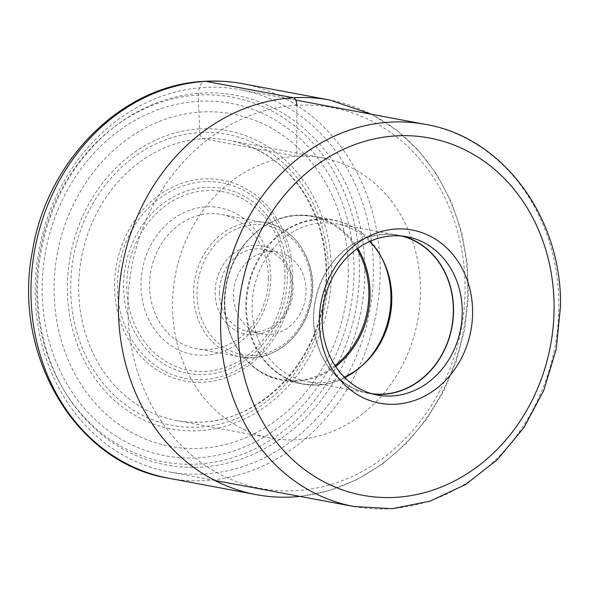 <?xml version="1.0" encoding="UTF-8"?>
<svg xmlns="http://www.w3.org/2000/svg" width="590" height="590" viewBox="0 0 590 590"><rect width="100%" height="100%" fill="white"/><g stroke="black" fill="none" stroke-linecap="round" stroke-linejoin="round"><path stroke-width="0.44" stroke-dasharray="2.95 2.21" d="M296.836 105.315A193.749 167.619 100.6 0 0 127.927 307.737A193.749 167.619 100.6 0 0 296.165 490.666A193.749 167.619 100.6 0 0 465.075 288.237A193.749 167.619 100.6 0 0 296.836 105.315L296.748 156.291A142.485 123.273 -79.4 0 1 322.73 157.936A142.485 123.273 -79.4 0 1 419.755 305.797A142.485 123.273 -79.4 0 1 296.254 439.683A142.485 123.273 -79.4 0 1 270.272 438.038A142.485 123.273 -79.4 0 1 173.246 290.184A142.485 123.273 -79.4 0 1 296.748 156.291L202.871 138.709A142.485 123.273 100.6 0 0 79.37 272.602A142.485 123.273 100.6 0 0 176.395 420.456A142.485 123.273 100.6 0 0 189.53 422.086A142.485 123.273 100.6 0 0 202.377 422.101A142.485 123.273 100.6 0 0 324.987 295.804A142.485 123.273 100.6 0 0 241.686 143.599A142.485 123.273 100.6 0 0 228.854 140.361A142.485 123.273 100.6 0 0 202.871 138.709A6.778 3.326 86.7 0 1 199.796 132.566A148.083 128.119 -79.4 0 1 328.379 272.381A148.083 128.119 -79.4 0 1 199.28 427.094A148.083 128.119 -79.4 0 1 70.697 287.278A148.083 128.119 -79.4 0 1 199.796 132.566L198.41 101.303A179.249 155.082 100.6 0 0 42.141 288.576A179.249 155.082 100.6 0 0 197.783 457.818A179.249 155.082 100.6 0 0 354.052 270.537A179.249 155.082 100.6 0 0 198.41 101.303L198.417 95.056A15.17 7.441 86.7 0 1 205.925 81.368M199.671 128.9A151.748 131.29 100.6 0 0 67.378 287.441A151.748 131.29 100.6 0 0 199.147 430.715A151.748 131.29 -79.4 0 0 331.44 272.167A151.748 131.29 -79.4 0 0 199.671 128.9M35.208 290.509A194.383 168.172 -79.4 0 1 240.108 89.665A194.383 168.172 -79.4 0 1 373.455 270.943A194.383 168.172 -79.4 0 1 168.548 471.786A194.383 168.172 -79.4 0 1 35.208 290.509M364.834 270.677A188.062 162.7 -79.4 0 1 200.888 467.162A188.062 162.7 -79.4 0 1 37.59 289.609A188.062 162.7 -79.4 0 1 201.537 93.124A188.062 162.7 -79.4 0 1 364.834 270.677M348.336 271.636A169.094 146.291 100.6 0 0 201.507 111.982A169.094 146.291 100.6 0 0 54.088 288.65A169.094 146.291 100.6 0 0 200.917 448.304A169.094 146.291 100.6 0 0 348.336 271.636M270.788 277.263A74.591 64.531 100.6 0 0 206.013 206.839A74.591 64.531 100.6 0 0 140.988 284.771A74.591 64.531 100.6 0 0 205.755 355.195A74.591 64.531 100.6 0 0 270.788 277.263M268.406 278.17A68.27 59.066 100.6 0 0 221.567 214.502A68.27 59.066 100.6 0 0 209.118 213.713A68.27 59.066 100.6 0 0 149.602 285.036A68.27 59.066 100.6 0 0 196.433 348.705A68.27 59.066 100.6 0 0 208.882 349.494A68.27 59.066 100.6 0 0 268.406 278.17M215.136 292.323A44.884 38.829 100.6 0 0 254.106 334.7A44.884 38.829 100.6 0 0 293.237 287.809A44.884 38.829 100.6 0 0 254.261 245.433A44.884 38.829 100.6 0 0 215.136 292.323M219.443 292.456A41.72 36.093 100.6 0 0 248.066 331.366A41.72 36.093 100.6 0 0 255.669 331.846A41.72 36.093 100.6 0 0 292.043 288.259A41.72 36.093 100.6 0 0 263.42 249.349A41.72 36.093 100.6 0 0 255.817 248.869A41.72 36.093 100.6 0 0 219.443 292.456M269.837 251.495A41.72 36.093 -79.4 0 1 277.447 251.974A41.72 36.093 -79.4 0 1 305.856 295.266A41.72 36.093 -79.4 0 1 269.696 334.471A41.72 36.093 -79.4 0 1 262.085 333.992A41.72 36.093 -79.4 0 1 233.677 290.7A41.72 36.093 -79.4 0 1 269.837 251.495M369.606 241.517A80.284 69.458 100.6 0 0 336.735 223.846A80.284 69.458 100.6 0 0 322.096 222.924A80.284 69.458 100.6 0 0 252.513 298.363A80.284 69.458 100.6 0 0 307.183 381.664A80.284 69.458 100.6 0 0 321.823 382.593A80.284 69.458 100.6 0 0 344.213 377.084M371.626 393.663A80.284 69.458 -79.4 0 1 368.721 393.191A80.284 69.458 -79.4 0 1 314.057 309.883A80.284 69.458 -79.4 0 1 383.64 234.444A80.284 69.458 -79.4 0 1 398.279 235.373A80.284 69.458 -79.4 0 1 401.156 235.985M402.653 236.133A80.505 69.65 100.6 0 0 398.324 235.159A80.505 69.65 100.6 0 0 383.64 234.223A80.505 69.65 100.6 0 0 313.865 309.875A80.505 69.65 100.6 0 0 368.684 393.412A80.505 69.65 100.6 0 0 373.072 394.068M197.775 464.065A185.533 160.51 -79.4 0 1 36.676 288.894A185.533 160.51 -79.4 0 1 198.417 95.056A185.533 160.51 -79.4 0 1 359.524 270.227A185.533 160.51 -79.4 0 1 197.775 464.065M242.519 83.684A200.703 173.637 -79.4 0 1 379.193 291.954A200.703 173.637 -79.4 0 1 205.224 480.548A200.703 173.637 -79.4 0 1 168.629 478.232M256.126 494.619A200.703 173.637 100.6 0 0 292.729 496.935A200.703 173.637 100.6 0 0 466.69 308.341A200.703 173.637 100.6 0 0 330.017 100.071M353.956 506.508A194.383 168.172 100.6 0 0 558.855 305.672A194.383 168.172 100.6 0 0 558.855 305.568A194.383 168.172 100.6 0 0 425.515 124.387M292.448 275.434A102.21 88.426 -79.4 0 1 203.344 382.217A102.21 88.426 -79.4 0 1 114.593 285.715A102.21 88.426 -79.4 0 1 203.697 178.932A102.21 88.426 -79.4 0 1 292.448 275.434M117.366 285.656A99.489 86.074 100.6 0 0 203.756 379.591A99.489 86.074 100.6 0 0 290.487 275.648A99.489 86.074 100.6 0 0 204.103 181.713A99.489 86.074 100.6 0 0 117.366 285.656M287.323 276.209A94.076 81.391 -79.4 0 1 205.305 374.495A94.076 81.391 -79.4 0 1 123.62 285.678A94.076 81.391 -79.4 0 1 205.63 187.384A94.076 81.391 -79.4 0 1 287.323 276.209M284.985 276.445A90.912 78.654 -79.4 0 1 205.726 371.427A90.912 78.654 -79.4 0 1 126.784 285.597A90.912 78.654 -79.4 0 1 206.043 190.607A90.912 78.654 -79.4 0 1 284.985 276.445M252.822 357.724A68.27 59.066 -79.4 0 1 240.373 356.935A68.27 59.066 -79.4 0 1 193.881 286.143A68.27 59.066 -79.4 0 1 252.97 221.943A68.27 59.066 -79.4 0 1 253.058 221.936A68.27 59.066 -79.4 0 1 265.507 222.725A68.27 59.066 -79.4 0 1 311.999 293.518A68.27 59.066 -79.4 0 1 252.911 357.717A68.27 59.066 -79.4 0 1 252.822 357.724M254.157 355.438A65.741 56.876 100.6 0 0 311.387 286.711A65.741 56.876 100.6 0 0 254.297 224.687A65.741 56.876 -79.4 0 0 254.216 224.694A65.741 56.876 -79.4 0 0 196.986 293.422A65.741 56.876 -79.4 0 0 254.069 355.445A65.741 56.876 -79.4 0 0 254.157 355.438M335.039 365.579A82.932 71.751 -79.4 0 1 296.637 380.491A82.932 71.751 -79.4 0 1 296.556 380.498A82.932 71.751 -79.4 0 1 224.539 302.25A82.932 71.751 -79.4 0 1 296.755 215.556A82.932 71.751 -79.4 0 1 296.844 215.556A82.932 71.751 -79.4 0 1 356.891 248.928M357.739 248.316A83.441 72.186 100.6 0 0 312.811 216.154A83.441 72.186 100.6 0 0 297.596 215.188A83.441 72.186 100.6 0 0 297.507 215.195A83.441 72.186 100.6 0 0 225.262 293.643A83.441 72.186 100.6 0 0 282.086 380.181A83.441 72.186 100.6 0 0 297.301 381.147A83.441 72.186 100.6 0 0 297.389 381.14A83.441 72.186 100.6 0 0 335.614 366.456M361.788 365.94A83.441 72.186 -79.4 0 1 318.283 385.056A83.441 72.186 -79.4 0 1 318.194 385.056A83.441 72.186 -79.4 0 1 302.98 384.097A83.441 72.186 -79.4 0 1 246.155 297.559A83.441 72.186 -79.4 0 1 318.401 219.104A83.441 72.186 -79.4 0 1 318.489 219.096A83.441 72.186 -79.4 0 1 333.704 220.063A83.441 72.186 -79.4 0 1 381.951 258.265M385.27 265.22A83.205 71.987 100.6 0 0 384.887 264.254A83.205 71.987 100.6 0 0 319.013 219.436A83.205 71.987 100.6 0 0 318.925 219.436A83.205 71.987 100.6 0 0 246.472 306.417A83.205 71.987 100.6 0 0 318.725 384.923A83.205 71.987 100.6 0 0 318.814 384.916A83.205 71.987 100.6 0 0 366.685 361.419A83.205 71.987 100.6 0 0 367.393 360.66M300.037 496.411L328.814 490.733L356.589 479.795L382.608 463.91L406.171 443.51L426.651 419.173L443.51 391.546L456.291 361.375L464.669 329.486L468.401 296.726L467.398 263.981L461.682 232.121L451.402 202.016L436.814 174.478L418.31 150.251L396.377 129.999L371.597 114.29M322.73 157.936L228.854 140.361M270.272 438.038L176.395 420.456M189.53 422.086L202.178 422.101C258.214 420.11 311.844 367.894 323.025 303.267C337.546 233.669 299.683 160.399 241.686 143.599M295.774 100.094L240.108 89.665M214.797 480.452L168.548 471.786M221.567 214.502L265.507 222.725C296.726 227.674 318.519 264.526 311.483 299.904C306.527 331.034 280.707 356.692 252.97 357.732L240.373 356.935L196.433 348.705M277.447 251.974L263.42 249.349M262.085 333.992L248.066 331.366M368.094 359.915L366.685 361.419C352.835 375.867 336.72 383.751 318.349 385.071L302.98 384.097L282.086 380.181C243.913 374.149 217.29 328.955 226.007 285.641C232.15 247.667 263.664 216.442 297.441 215.18L312.811 216.154L333.704 220.063C357.37 225.203 374.436 239.931 384.887 264.254L385.654 266.164M398.279 235.373L336.735 223.846M368.721 393.191L307.183 381.664M407.048 236.789L398.324 235.159M377.408 395.042L368.684 393.412"/><path stroke-width="0.89" d="M319.323 321.048A88.087 76.206 -79.4 0 1 396.119 229.016A88.087 76.206 -79.4 0 1 472.605 312.184A88.087 76.206 -79.4 0 1 395.816 404.216A88.087 76.206 -79.4 0 1 319.323 321.048M344.213 377.084A80.284 69.458 100.6 0 0 368.094 359.915A80.284 69.458 100.6 0 0 385.654 266.164A80.284 69.458 100.6 0 0 369.606 241.517M401.156 235.985A80.284 69.458 -79.4 0 1 452.773 320.37A80.284 69.458 -79.4 0 1 383.36 394.12A80.284 69.458 -79.4 0 1 371.626 393.663M373.072 394.068A80.505 69.65 100.6 0 0 383.36 394.341A80.505 69.65 100.6 0 0 452.862 321.24A80.505 69.65 100.6 0 0 402.653 236.133M392.365 235.86A80.505 69.65 -79.4 0 1 407.048 236.789A80.505 69.65 -79.4 0 1 462.265 311.867A80.505 69.65 -79.4 0 1 392.084 395.971A80.505 69.65 -79.4 0 1 377.408 395.042A80.505 69.65 -79.4 0 1 322.184 319.964A80.505 69.65 -79.4 0 1 392.365 235.86M205.925 81.368A200.703 173.637 -79.4 0 1 242.519 83.684C230.152 81.376 217.651 80.587 205.018 81.309C122.676 84.503 46.949 160.03 32.435 251.148C11.807 354.679 75.763 463.379 168.629 478.232A200.703 173.637 -79.4 0 1 31.963 269.969A200.703 173.637 -79.4 0 1 205.925 81.368L293.422 97.756A6.955 3.407 86.7 0 1 296.836 105.315M371.597 114.29L330.017 100.071A200.703 173.637 100.6 0 0 293.422 97.756A200.703 173.637 100.6 0 0 119.46 286.356A200.703 173.637 100.6 0 0 256.126 494.619L168.629 478.232M554.091 307.471A181.742 157.235 -79.4 0 1 395.691 497.348A181.742 157.235 -79.4 0 1 237.844 325.857A181.742 157.235 100.6 0 1 237.844 325.761A181.742 157.235 100.6 0 1 396.237 135.884A181.742 157.235 100.6 0 1 554.091 307.375A181.742 157.235 100.6 0 1 554.091 307.471M220.608 325.23A194.383 168.172 100.6 0 0 220.608 325.333A194.383 168.172 100.6 0 0 353.956 506.508L391.937 508.691L429.749 501.242L465.473 484.597L497.37 459.64L523.92 427.639L543.862 390.174L556.252 349.074L560.5 306.328C562.123 218.005 503.086 137.345 425.515 124.387A194.383 168.172 100.6 0 0 220.608 325.23M356.891 248.928A82.932 71.751 -79.4 0 1 335.039 365.579M335.614 366.456A83.441 72.186 100.6 0 0 357.739 248.316M381.951 258.265A83.441 72.186 -79.4 0 1 361.788 365.94M367.393 360.66A83.205 71.987 100.6 0 0 385.27 265.22M256.126 494.619C268.332 496.898 280.663 497.68 293.142 496.964L300.037 496.411M330.017 100.071L242.519 83.684M425.515 124.387L295.774 100.094M353.956 506.508L214.797 480.452"/></g></svg>
